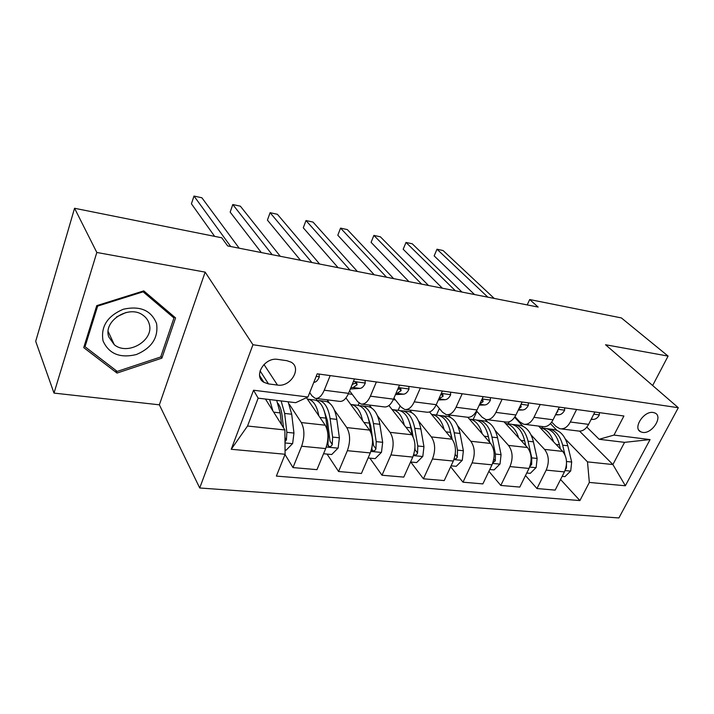 <?xml version="1.0" encoding="UTF-8"?>
<svg xmlns="http://www.w3.org/2000/svg" width="714" height="714" viewBox="0 0 714 714"><rect width="100%" height="100%" fill="white"/><g stroke="black" fill="none" stroke-linecap="round" stroke-linejoin="round"><path stroke-width="1.07" d="M653.23 412.487C643.912 410.595 632.488 428.213 640.636 431.783L642.654 432.407C651.962 434.157 663.297 416.673 655.104 413.067L653.23 412.487M199.724 487.983L618.886 517.953L678.3 407.721L252.952 344.728L199.724 487.983L159.365 404.82L205.15 272.114L96.818 252.47L54.005 393.093L159.365 404.82M54.005 393.093L35.7 341.328L74.559 208.274L96.818 252.47M74.559 208.274L221.768 237.798L227.659 245.928L538.142 307.074L529.699 299.541L527.2 304.923M268.491 383.909L277.478 385.069C290.598 387.407 302.183 368.094 291.089 362.15L286.885 360.695L277.871 359.41C264.635 356.866 252.881 376.314 263.903 382.311L268.491 383.909L260.048 370.816M285.1 454.256L231.229 449.276L253.55 390.228L307.957 397.002L295.658 402.687L258.147 398.162L247.535 426.026L284.877 429.962L285.1 454.256L276.38 476.095L579.911 500.576L560.561 479.496M579.581 431.14L612.898 464.555L624.571 442.35L599.144 439.28L613.986 435.085L623.911 416.003L317.212 373.815L307.957 397.002M613.986 435.085L650.07 439.574L625.366 485.77L589.345 482.432L579.911 500.576M652.65 385.515L668.09 356.09L621.376 317.926L529.699 299.541M668.09 356.09L605.543 344.746L678.3 407.721M205.15 272.114L252.952 344.728M599.144 439.28L586.837 427.124M576.591 409.497L570.316 422.01C567.532 427.115 564.06 429.355 559.919 428.73L555.965 426.454L551.708 422.081M540.203 404.49L533.965 417.306C531.189 422.545 527.771 424.848 523.71 424.232L519.846 421.92L514.972 416.708M502.112 399.251L495.918 412.397C493.16 417.761 489.804 420.135 485.832 419.529L482.075 417.19L476.524 410.952M462.208 393.762L456.059 407.248C453.336 412.746 450.043 415.2 446.179 414.602L442.528 412.237L436.218 404.758M420.35 388.005L414.263 401.848C411.576 407.498 408.354 410.023 404.615 409.443L401.098 407.042L393.941 398.064M376.385 381.954L370.387 396.172C367.728 401.982 364.604 404.597 360.998 404.026L357.634 401.598L349.583 390.808M330.171 375.6L324.263 390.219C321.657 396.181 318.631 398.885 315.186 398.332L311.982 395.877L309.715 392.593M265.456 399.046L284.877 429.962M289.277 404.204L301.299 422.563C304.637 429.069 304.744 436.95 301.62 446.223L292.981 467.59L285.002 454.497M306.44 397.698L325.218 425.196C328.672 431.64 328.833 439.431 325.691 448.57L316.971 469.651L292.981 467.59M327.11 399.813L329.35 402.982M334.42 410.131L346.763 427.579C350.324 433.96 350.52 441.663 347.361 450.686L338.579 471.508L327.057 454.077M345.951 397.957L369.549 430.087C373.208 436.406 373.458 444.019 370.28 452.926L361.418 473.471L338.579 471.508M348.325 393.842L352.225 394.351M369.388 405.061L371.619 408.006M377.429 415.664L390.076 432.354C393.833 438.619 394.119 446.143 390.924 454.943L382.008 475.238L369.87 458.138M388.925 405.534L411.799 434.755C415.646 440.949 415.967 448.392 412.772 457.076L403.794 477.104L382.008 475.238M393.262 399.635L395.422 399.92M409.774 410.077L412.005 412.844M418.458 420.858L431.381 436.914C435.317 443.055 435.674 450.418 432.461 459.004L423.438 478.799L410.746 462.012M429.551 411.969L452.114 439.199C456.13 445.286 456.523 452.56 453.301 461.039L444.233 480.584L423.438 478.799M436.031 405.15L436.611 405.231M448.392 414.879L450.623 417.503M457.656 425.776L470.821 441.261C474.908 447.294 475.328 454.497 472.097 462.877L462.984 482.191L450.65 466.76M467.84 417.315L490.625 443.448C494.784 449.418 495.248 456.549 492.008 464.823L482.86 483.896L462.984 482.191M485.27 419.377L487.591 421.974M495.132 430.426L508.511 445.42C512.732 451.346 513.223 458.397 509.974 466.581L500.791 485.44L488.903 471.302M503.959 421.778L527.459 447.517C531.743 453.381 532.26 460.351 529.012 468.438L519.801 487.073L500.791 485.44M514.615 417.262L523.005 426.267M531.011 434.853L544.568 449.401C548.914 455.22 549.459 462.119 546.201 470.115L536.964 488.546L525.504 475.533M538.597 426.079L562.703 451.4C567.103 457.165 567.675 463.993 564.426 471.9L555.162 490.107L536.964 488.546M550.432 423.652L556.974 430.399M565.381 439.074L587.497 461.878L612.898 464.555L625.366 485.77M354.492 378.947L348.539 393.352C345.906 399.233 342.827 401.893 339.293 401.33L316.159 398.457M316.248 400.384L316.98 398.555M358.169 405.382L359.115 403.115M399.519 385.141L393.476 399.162C390.799 404.883 387.622 407.453 383.945 406.873L362.025 404.151M398.171 410.309L400.126 405.82M442.368 391.031L436.245 404.686C433.541 410.255 430.283 412.746 426.472 412.156L405.677 409.568M436.459 415.03L439.387 408.515M483.191 396.645L477.014 409.952C474.274 415.378 470.945 417.797 467.027 417.19L447.276 414.736M473.123 419.546L476.907 411.398M522.139 402.009L515.919 414.977C513.152 420.269 509.76 422.617 505.744 422.001L486.957 419.671M508.279 423.884L509.287 421.76M559.33 407.123L553.073 419.778C550.289 424.946 546.844 427.213 542.738 426.597L524.861 424.375M589.345 482.432L587.497 461.878M541.997 428.034L542.711 426.588M594.878 412.014L588.595 424.366C585.801 429.409 582.312 431.622 578.126 430.988L561.097 428.873M258.147 398.162L253.55 390.228M247.535 426.026L231.229 449.276M650.07 439.574L624.571 442.35M117.016 373.074L161.891 358.151L175.573 317.917L143.764 290.884L96.756 305.637L83.734 347.62L117.016 373.074L115.766 370.289M160.936 356.313L161.891 358.151M319.006 374.065L319.301 376.992C317.864 380.294 316.168 382.07 314.214 382.329L313.803 382.356M230.738 246.535L193.994 196.047L201.875 197.769L239.172 248.195M214.646 236.37L191.423 203.802L193.994 196.047M285.056 450.097L286.109 450.195L292.66 443.51L293.954 433.059L291.705 414.227L288.135 401.777M272.882 410.862L269.597 399.537M284.984 441.734L286.43 439.86L286.849 432.318L284.654 413.424L281.129 400.929M278.023 403.41C280.102 406.239 281.468 410.318 282.11 415.664L283.512 427.784M276.684 400.393L280.174 412.915L281.503 424.598M365.032 380.392L365.247 383.239C363.783 386.452 362.034 388.175 359.99 388.407L350.333 389.005M272.177 254.693L232.791 204.534L240.368 206.185L280.254 256.281M350.895 387.648L353.18 387.497L357.071 384.748L356.697 382.775L352.734 384.168L351.904 385.212M261.315 252.56L230.167 212.112L232.791 204.534M408.836 386.417L408.961 389.184C407.48 392.307 405.677 393.976 403.562 394.19L395.44 394.601M311.875 262.511L270.097 212.692L277.389 214.289L319.622 264.037M395.958 393.387L397.073 393.325L401.098 390.674L400.786 388.737L397.698 389.362M300.496 260.271L267.42 220.108L270.097 212.692M450.561 392.164L450.623 394.851C449.115 397.894 447.276 399.51 445.099 399.706L438.36 399.974M349.958 270.017L305.994 220.546L313.009 222.081L357.384 271.481M438.851 398.885L443.037 396.315L442.778 394.423L440.833 394.458M338.097 267.679L303.28 227.802L305.994 220.546M323.549 453.747L331.724 454.523L338.15 447.999L339.382 437.798L336.821 419.377C335.152 409.051 331.591 403.062 326.155 401.429L324.513 401.232M318.81 415.816C317.052 406.275 313.651 400.759 308.635 399.269L307.395 399.09M313.705 399.902L315.329 400.099C320.702 401.732 324.21 407.739 325.834 418.127L328.324 436.647L327.958 444.028L328.61 446.304C330.225 446.946 331.439 446.339 332.26 444.456L332.617 437.093L330.1 418.618C328.458 408.247 324.932 402.25 319.533 400.616L316.588 400.518M323.924 409.979L327.467 420.778L330.02 441.145L332.26 444.456M368.103 457.969L375.189 458.638L381.49 452.283L382.668 442.314L379.821 424.294C377.983 414.174 374.234 408.301 368.567 406.659L366.853 406.453M362.569 420.582C360.606 411.398 357.027 406.07 351.841 404.597L350.699 404.419M372.262 445.509L371.824 448.428L372.44 450.668C373.975 451.257 375.136 450.65 375.921 448.838L376.216 441.645L373.422 423.563C371.601 413.415 367.88 407.515 362.248 405.882L359.365 405.739M367.764 416.458L370.7 425.66L373.565 445.581L375.921 448.838M356.536 405.177L358.232 405.382C363.845 407.025 367.549 412.924 369.352 423.099L370.736 432.131M410.568 461.994L416.646 462.574L422.822 456.362L423.955 446.625L420.858 428.98C418.868 419.073 414.941 413.299 409.068 411.657L407.301 411.434M404.294 425.169C402.161 416.298 398.43 411.139 393.084 409.684L392.04 409.515M413.79 454.345L414.236 454.818C415.691 455.371 416.797 454.764 417.556 453.015L417.797 445.982L414.745 428.284C412.772 418.342 408.872 412.549 403.026 410.907L400.215 410.728M409.684 422.893L411.951 430.319L413.067 436.798M397.439 410.22L399.197 410.434C405.017 412.076 408.908 417.877 410.862 427.838L412.112 435.183M414.941 447.758L415.093 449.82L417.556 453.015M490.357 397.636L490.357 400.251C488.84 403.223 486.957 404.793 484.726 404.963L479.255 405.141M386.506 277.211L340.56 228.114L347.325 229.596L393.637 278.621M479.763 404.035L483.03 401.696L482.834 399.849L481.789 399.679M374.225 274.792L337.811 235.218L340.56 228.114L337.811 235.218M451.078 465.831L456.237 466.322L462.297 460.253L463.377 450.739L460.057 433.452C457.933 423.75 453.845 418.074 447.794 416.423L445.973 416.2M444.144 429.578C441.85 420.992 437.977 415.985 432.505 414.539L431.542 414.379M454.184 458.816C455.559 459.272 456.603 458.665 457.308 457.005L457.504 450.123L454.211 432.791C452.105 423.054 448.044 417.36 442.02 415.718L439.262 415.512M449.802 429.328L452.221 439.333M436.54 415.039L438.351 415.262C444.358 416.905 448.41 422.608 450.498 432.363L451.694 438.691M156.58 323.594C151.27 310.376 140.23 305.574 123.442 309.198C107.412 315.972 100.612 326.539 103.039 340.899C108.939 353.912 120.041 358.455 136.356 354.537C151.796 347.977 158.535 337.66 156.58 323.594M149.19 323.844C148.217 320.381 146.209 317.543 143.157 315.338C129.377 304.298 102.87 320.827 108.751 336.892L114.311 344.764C128.002 356.134 154.59 340.096 149.19 323.844M117.23 371.414L85.02 346.727L97.639 306.101L143.121 291.812L173.957 317.971L160.721 356.964L117.23 371.414M84.439 345.353L85.02 346.727M97.336 305.458L97.639 306.101M142.791 291.196L143.121 291.812M172.377 315.204L173.957 317.971M116.65 316.864L126.039 312.491M528.36 402.866L528.298 405.409C526.762 408.31 524.861 409.836 522.577 409.988L518.257 410.095M421.617 284.127L373.877 235.406L380.392 236.825L428.48 285.475M518.917 408.72L521.22 406.837L520.747 404.9M408.952 281.637L371.093 242.358L373.877 235.406L371.093 242.358M489.759 469.5L494.079 469.91L500.032 463.975L501.067 454.666L497.542 437.736C495.293 428.221 491.062 422.643 484.851 420.992L482.985 420.76M482.227 433.817C479.799 425.499 475.801 420.617 470.223 419.189L469.339 419.038M492.856 462.761L495.302 460.816L495.445 454.077L491.955 437.102C489.724 427.552 485.511 421.956 479.326 420.314L476.622 420.091M488.224 435.888L489.742 442.439M473.953 419.653L475.81 419.877C481.986 421.528 486.18 427.133 488.403 436.691L489.527 442.18M564.685 407.855L564.569 410.345C563.025 413.165 561.088 414.656 558.759 414.789L555.51 414.852M455.38 290.776L405.998 242.43L412.281 243.804L461.976 292.08M556.456 412.933L557.723 411.746L557.839 410.131M442.377 288.215L403.187 249.248L405.998 242.43L403.187 249.248M526.754 473.007L530.288 473.346L536.134 467.545L537.133 458.433L533.42 441.832C531.064 432.505 526.709 427.017 520.354 425.374L518.453 425.133M518.667 437.887C516.124 429.81 512.009 425.062 506.333 423.643L505.53 423.5M529.904 466.304L531.653 464.457L531.751 457.87L528.065 441.225C525.727 431.863 521.39 426.365 515.053 424.714L512.411 424.482M509.796 424.071L511.688 424.303C518.016 425.946 522.336 431.461 524.665 440.833L525.718 445.616M599.439 412.638L599.269 415.066C597.725 417.824 595.762 419.261 593.396 419.386L591.112 419.421M487.867 297.176L436.995 249.213L443.064 250.543L494.213 298.425M592.593 416.512L593.066 415.575M474.542 294.552L434.157 255.898L436.995 249.213L434.157 255.898M562.15 476.363L564.97 476.631L570.718 470.954L571.673 462.029L567.8 445.759C565.345 436.611 560.874 431.211 554.394 429.569L552.457 429.328M553.564 441.805C550.913 433.951 546.71 429.319 540.953 427.909L540.221 427.784M564.926 454.747L562.668 445.17C560.222 435.995 555.778 430.587 549.316 428.935L546.719 428.695M544.148 428.302L546.085 428.543C552.538 430.185 556.974 435.611 559.41 444.804L560.383 448.963M565.461 469.419L566.452 467.947L566.514 461.485M325.218 425.196L301.299 422.563M369.549 430.087L346.763 427.579M411.799 434.755L390.076 432.354M452.114 439.199L431.381 436.914M490.625 443.448L470.821 441.261M527.459 447.517L508.511 445.42M562.703 451.4L544.568 449.401M325.691 448.57L301.62 446.223M348.539 393.352L324.263 390.219M393.476 399.162L370.387 396.172M370.28 452.926L347.361 450.686M436.245 404.686L414.263 401.848M412.772 457.076L390.924 454.943M477.014 409.952L456.059 407.248M453.301 461.039L432.461 459.004M515.919 414.977L495.918 412.397M492.008 464.823L472.097 462.877M553.073 419.778L533.965 417.306M529.012 468.438L509.974 466.581M588.595 424.366L570.316 422.01M564.426 471.9L546.201 470.115M263.966 364.461L277.478 385.069M319.283 376.796L316.186 376.367M284.993 442.939L292.499 443.68M284.654 413.424L291.705 414.227M273.703 412.174L280.174 412.915M286.849 432.318L293.954 433.059M284.94 437.477L286.43 439.86M365.229 383.043L353.466 381.446M359.99 388.407L353.18 387.497M355.385 382.534L357.071 384.748M408.952 388.996L398.474 387.568M403.562 394.19L397.073 393.325M399.376 388.559L401.098 390.674M450.614 394.663L441.306 393.396M445.099 399.706L438.914 398.885M441.297 394.298L443.037 396.315M326.28 447.009L337.99 448.169M330.1 418.618L336.821 419.377M319.926 417.449L325.834 418.127M332.617 437.093L339.382 437.798M370.878 451.409L381.33 452.444M373.422 423.563L379.821 424.294M363.962 422.483L369.352 423.099M376.216 441.645L382.668 442.314M413.37 455.594L422.67 456.514M414.745 428.284L420.858 428.98M405.945 427.275L410.862 427.838M417.797 445.982L423.955 446.625M490.357 400.072L482.129 398.956M484.726 404.963L479.647 404.285M481.584 400.108L483.03 401.696M453.908 459.593L462.145 460.405M454.211 432.791L460.057 433.452M446.027 431.854L450.498 432.363M457.504 450.123L463.377 450.739M455.22 454.434L457.308 457.005M528.298 405.24L521.059 404.249M522.577 409.988L518.569 409.452M520.292 405.855L521.22 406.837M492.615 463.413L499.889 464.127M491.955 437.102L497.542 437.736M484.333 436.227L488.403 436.691M495.445 454.077L501.067 454.666M493.811 459.075L495.302 460.816M564.578 410.175L558.25 409.309M558.759 414.789L555.733 414.388M557.268 411.291L557.723 411.746M529.627 467.063L535.991 467.688M528.065 441.225L533.42 441.832M520.97 440.413L524.665 440.833M531.751 457.87L537.133 458.433M530.698 463.404L531.653 464.457M599.278 414.896L593.798 414.156M593.396 419.386L591.272 419.109M565.033 470.553L570.575 471.097M562.668 445.17L567.8 445.759M556.054 444.42L559.41 444.804M566.514 461.494L571.673 462.029M566.006 467.465L566.452 467.947M638.771 430.042L640.636 431.783M259.61 375.591L263.903 382.311M326.155 401.429L319.533 400.616M315.329 400.099L308.635 399.269M327.94 445.304L328.61 446.304M368.567 406.659L362.248 405.882M358.232 405.382L351.841 404.597M371.824 449.802L372.44 450.668M409.068 411.657L403.026 410.907M399.197 410.434L393.084 409.684M413.817 454.265L414.236 454.818M447.794 416.423L442.02 415.718M438.351 415.262L432.505 414.539M108.153 331.457L114.311 344.764M484.851 420.992L479.326 420.314M475.81 419.877L470.223 419.189M520.354 425.374L515.053 424.714M511.688 424.303L506.333 423.643M554.394 429.569L549.316 428.935M546.085 428.543L540.953 427.909"/></g></svg>
